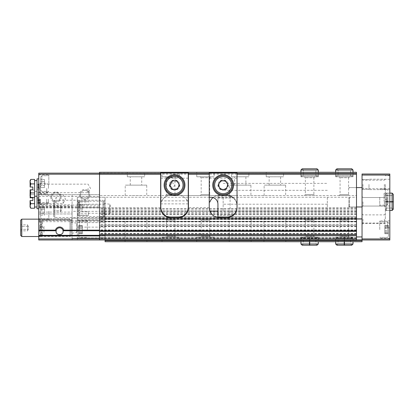 <?xml version="1.0" encoding="UTF-8"?>
<svg xmlns="http://www.w3.org/2000/svg" width="414" height="414" viewBox="0 0 414 414"><rect width="100%" height="100%" fill="white"/><g stroke="black" fill="none" stroke-linecap="round" stroke-linejoin="round"><path stroke-width="0.31" stroke-dasharray="2.07 1.55" d="M40.665 211.166L40.665 217.816L40.665 211.166M40.665 213.174L40.665 209.163L40.665 215.176L40.665 213.174L44.484 213.174L44.484 207.155L44.484 215.176L44.484 213.174L40.665 213.174M40.665 207.155L40.665 209.163L40.665 207.155L44.484 207.155M175.919 195.543L165.502 195.543L175.919 195.543L174.982 194.601L166.444 194.601L174.982 194.601L174.982 177.73L166.444 177.73L174.982 177.73L175.919 176.788L165.502 176.788L175.919 176.788M171.67 182.848L170.687 185.125C170.506 188.598 174.429 187.609 174.413 185.125C174.113 183.49 173.202 182.734 171.67 182.848M40.665 183.562L40.665 176.913L40.665 183.562M40.665 185.565L40.665 179.552L40.665 187.568L40.665 185.565L44.484 185.565L44.484 179.552L44.484 187.568L44.484 179.552L44.484 187.568L44.484 185.565L40.665 185.565M40.665 179.552L40.665 181.555L40.665 179.552L44.484 179.552L40.665 179.552M99.526 230.748L99.526 173.145L99.526 230.748M236.358 195.543L99.526 195.543L99.526 236.932L99.526 194.673L99.526 236.932L99.526 218.877L356.49 218.877L99.526 218.877L99.526 195.543L180.67 195.543C181.849 195.708 186.507 197.799 187.796 202.053L188.251 202.053M271.082 195.543L243.965 195.543M77.304 227.141L105.084 227.141L105.084 220.196L77.304 220.196L77.304 239.991L77.304 197.276L77.304 220.196L105.084 220.196L105.084 218.877L356.49 218.877L356.49 239.991L72.093 239.991L72.093 238.252L72.093 239.991L99.526 239.991L38.756 239.991L38.756 173.145L99.526 173.145L99.526 172.276L356.49 172.276L356.49 239.991L356.49 195.543L278.689 195.543M209.882 202.053C211.171 197.799 215.829 195.708 217.008 195.543L356.49 195.543L356.49 206.964L356.49 187.589L356.49 197.276L99.526 197.276M132.185 195.543L139.792 195.543M63.063 199.186L63.063 203.455L63.063 199.186M39.697 199.186L39.697 203.455L39.697 199.186M56.718 197.783C55.569 199.952 54.363 196.013 56.449 197.105L56.718 197.783M188.422 172.276L188.417 207.693A10.417 10.417 0 0 1 178.004 217.764L171.06 217.764A10.417 10.417 0 0 1 160.648 207.693L160.642 172.276M161.269 202.053A10.417 10.417 0 0 1 171.06 195.196A10.417 10.417 0 0 0 168.394 195.543C167.215 195.708 162.552 197.799 161.269 202.053L160.813 202.053M237.036 172.276L237.031 207.693A10.417 10.417 0 0 1 226.618 217.764L219.674 217.764A10.417 10.417 0 0 1 209.261 207.693L209.256 172.276M213.034 197.581A10.417 10.417 0 0 1 219.674 195.196A10.417 10.417 0 0 0 217.008 195.543L180.67 195.543A10.417 10.417 0 0 0 178.004 195.196L171.06 195.196L178.004 195.196A10.417 10.417 0 0 1 187.796 202.053M210.648 195.543L200.231 195.543L210.648 195.543L209.707 194.601L201.168 194.601L209.707 194.601L209.707 177.73L201.168 177.73L209.707 177.73L210.648 176.788L200.231 176.788L210.648 176.788M314.821 195.543L304.404 195.543L314.821 195.543L313.884 194.601L305.346 194.601L313.884 194.601L313.884 177.73L305.346 177.73L313.884 177.73L314.821 176.788L304.404 176.788L314.821 176.788M349.545 195.543L339.128 195.543L349.545 195.543L348.609 194.601L340.07 194.601L348.609 194.601L348.609 177.73L340.07 177.73L348.609 177.73L349.545 176.788L339.128 176.788L349.545 176.788M160.642 173.388L99.526 173.388L99.526 239.991L99.526 236.932L99.526 239.991L99.526 238.252L99.526 239.991L356.49 239.991L99.526 239.991M99.526 173.145L356.49 173.388L237.036 173.388L237.036 172.969L188.422 173.388M144.667 172.276L127.305 172.276L144.667 172.276L144.667 176.788L127.305 176.788L144.667 176.788M179.391 172.276L162.029 172.276L179.391 172.276L179.391 176.788L162.029 176.788L179.391 176.788M214.121 172.276L196.759 172.276L214.121 172.276L214.121 176.788L196.759 176.788L214.121 176.788M248.845 172.276L231.483 172.276L248.845 172.276L248.845 176.788L231.483 176.788L248.845 176.788M283.569 172.276L266.207 172.276L283.569 172.276L283.569 176.788L266.207 176.788L283.569 176.788M318.294 170.019L300.931 170.019L302.148 168.803L317.077 168.803L315.861 170.019L303.364 170.019L302.148 168.803L303.364 170.019L303.364 175.572L303.364 170.019L315.861 170.019L315.861 175.572L303.364 175.572L315.861 175.572L317.077 176.788L302.148 176.788L303.364 175.572L302.148 176.788L317.077 176.788L318.294 175.572L300.931 175.572L302.148 176.788L300.931 175.572L318.294 175.572L318.294 172.276L300.931 172.276L318.294 172.276L318.294 176.788L300.931 176.788L318.294 176.788M353.018 170.019L335.656 170.019L336.872 168.803L351.802 168.803L350.591 170.019L338.088 170.019L336.872 168.803L338.088 170.019L338.088 175.572L338.088 170.019L350.591 170.019L350.591 175.572L338.088 175.572L350.591 175.572L351.802 176.788L336.872 176.788L338.088 175.572L336.872 176.788L351.802 176.788L353.018 175.572L335.656 175.572L336.872 176.788L335.656 175.572L353.018 175.572L353.018 172.276L335.656 172.276L353.018 172.276L353.018 176.788L335.656 176.788L353.018 176.788M237.036 202.053L236.41 202.053C235.121 197.799 230.463 195.708 229.289 195.543A10.417 10.417 0 0 0 226.618 195.196L219.674 195.196L226.618 195.196A10.417 10.417 0 0 1 236.41 202.053M42.476 234.997L42.476 221.293L41.535 221.19L41.535 235.349L42.476 234.997L38.756 235.473L38.756 237.315L38.756 218.359L38.756 221.288L39.697 221.185M39.708 221.185L41.679 221.185L41.535 235.349M41.535 221.211L42.476 221.293M38.756 221.288L38.756 235.473M61.153 197.105A5.211 5.211 0 0 1 53.344 201.613A5.211 5.211 0 0 1 53.344 192.593A5.211 5.211 0 0 1 61.153 197.105M89.978 194.673A5.211 5.211 0 0 1 82.163 199.186A5.211 5.211 0 0 1 82.163 190.161A5.211 5.211 0 0 1 89.978 194.673M38.756 207.523L99.526 207.523L38.756 207.523M38.756 205.66L38.756 220.367L38.756 194.673L38.756 205.66L72.093 205.66L72.093 220.367L72.093 205.66M38.756 220.367L72.093 220.367L38.756 220.367M38.756 213.945L72.093 213.945L38.756 213.945M72.093 211.342L72.093 238.252L72.093 194.673L38.756 194.673L99.526 194.673L72.093 194.673L72.093 211.342L99.526 211.342M38.756 211.166L38.756 219.85L38.756 211.166M38.756 183.562L38.756 174.879L38.756 183.562M38.756 199.186L38.756 208.739L38.756 199.186M38.756 188.422L38.756 178.874L38.756 188.422M356.49 173.388L99.526 173.388M356.49 174.253L99.526 174.253M356.49 225.309L356.49 233.817L356.49 225.309L99.526 225.309M356.49 238.252L99.526 238.252L99.526 236.932L99.526 238.252L356.49 238.252M356.49 236.932L99.526 236.932L356.49 236.932L99.526 236.932L356.49 236.932L105.084 236.932L105.084 241.724L362.048 241.724L362.048 218.877L362.048 239.991L389.828 239.991L389.828 174.009L362.048 174.009L362.048 239.991M356.49 218.877L99.526 218.877L356.49 218.877L356.49 217.94L99.526 217.94M356.49 197.276L356.49 218.111L99.526 218.111L356.49 218.111L356.49 216.377L99.526 216.377L356.49 216.377L356.49 217.94M72.093 238.252L99.526 238.252L72.093 238.252M72.093 218.287L99.526 218.287L72.093 218.287M72.093 230.784L99.526 230.784M72.093 227.835L72.093 235.576L72.093 227.835M41.535 229.351L41.535 224.14L41.535 229.351M40.494 234.997L40.494 221.293M39.697 188.422L39.697 192.691L39.697 188.422M88.068 188.422L88.068 192.691L88.068 188.422M228.357 185.125A5.211 5.211 0 0 1 220.543 189.633A5.211 5.211 0 0 1 220.543 180.613A5.211 5.211 0 0 1 228.357 185.125M179.743 185.125A5.211 5.211 0 0 1 171.929 189.633A5.211 5.211 0 0 1 171.929 180.613A5.211 5.211 0 0 1 179.743 185.125M89.036 194.673A4.269 4.269 0 0 1 82.634 198.368A4.269 4.269 0 0 1 82.634 190.973A4.269 4.269 0 0 1 89.036 194.673A4.269 4.269 0 0 1 82.634 198.368A4.269 4.269 0 0 1 82.634 190.973A4.269 4.269 0 0 1 89.036 194.673M60.216 197.105A4.269 4.269 0 0 1 53.81 200.8A4.269 4.269 0 0 1 53.81 193.405A4.269 4.269 0 0 1 60.216 197.105A4.269 4.269 0 0 1 53.81 200.8A4.269 4.269 0 0 1 53.81 193.405A4.269 4.269 0 0 1 60.216 197.105M188.422 197.276L188.422 211.166L188.422 197.276M327.324 197.276L327.324 211.166L327.324 197.276M348.852 197.276L348.852 206.964L348.852 197.276M285.655 185.125L264.122 185.125L285.655 185.125L285.655 195.543M280.62 185.125L269.157 185.125L280.62 185.125L280.62 176.788L269.157 176.788L280.62 176.788M250.925 185.125L229.397 185.125L250.925 185.125L250.925 195.543M245.89 185.125L234.433 185.125L245.89 185.125L245.89 176.788L234.433 176.788L245.89 176.788M146.753 185.125L125.225 185.125L146.753 185.125L146.753 195.543M141.717 185.125L130.26 185.125L141.717 185.125L141.717 176.788L130.26 176.788L141.717 176.788M48.826 183.562L48.826 174.879L48.826 183.562M48.826 211.166L48.826 219.85L48.826 211.166M41.835 183.562L41.835 175.748L41.835 183.562M40.841 229.351L40.841 224.14L40.841 229.351M39.801 229.351L39.801 225.18L39.801 229.351M39.801 226.339L39.801 227.845L39.801 226.339L43.967 226.339L43.967 227.845L39.801 227.845L39.801 230.852L39.801 227.845L43.967 227.845L43.967 226.339M39.801 232.357L39.801 230.852L39.801 232.357L43.967 232.357L43.967 227.845L43.967 230.852L39.801 230.852L43.967 230.852L43.967 232.357M56.232 232.27A3.493 3.493 0 0 1 59.59 227.814A3.493 3.493 0 0 1 62.969 232.197M62.933 232.332A3.493 3.493 0 0 1 62.203 233.631M61.029 234.495A3.493 3.493 0 0 1 59.942 234.785M59.595 234.8A3.493 3.493 0 0 1 57.593 234.174M56.982 233.631A3.493 3.493 0 0 1 56.252 232.337M41.835 211.166L41.835 203.352L41.835 211.166M40.665 181.555L44.484 181.555L40.665 181.555M40.665 187.568L44.484 187.568L40.665 187.568M227.415 185.125A4.269 4.269 0 0 1 221.014 188.82A4.269 4.269 0 0 1 221.014 181.425A4.269 4.269 0 0 1 227.415 185.125A4.269 4.269 0 0 1 223.146 189.395A4.269 4.269 0 0 1 218.877 185.125A4.269 4.269 0 0 1 223.146 180.856A4.269 4.269 0 0 1 227.415 185.125M178.801 185.125A4.269 4.269 0 0 1 172.395 188.82A4.269 4.269 0 0 1 172.395 181.425A4.269 4.269 0 0 1 178.801 185.125A4.269 4.269 0 0 1 174.532 189.395A4.269 4.269 0 0 1 170.263 185.125A4.269 4.269 0 0 1 174.532 180.856A4.269 4.269 0 0 1 178.801 185.125M40.665 209.163L44.484 209.163L40.665 209.163M40.665 215.176L44.484 215.176M27.645 226.334L27.645 227.835L27.645 225.578L27.645 227.835L27.645 226.334L20.7 226.334L20.7 224.828L20.7 229.34L20.7 226.334L27.645 226.334M27.645 229.34L27.645 227.835L27.645 230.091L27.645 227.835L27.645 230.091L27.645 229.34L20.7 229.34L20.7 230.841L20.7 229.34L27.645 229.34M27.645 230.841L27.645 230.091L27.645 230.841L20.7 230.841M71.053 220.217L71.053 235.452L71.053 220.217L69.987 219.156L69.987 236.518L69.987 219.156L38.756 219.156M71.053 222.365L71.053 233.31L71.053 222.365L76.704 223.156L76.704 232.513L76.704 223.156L77.304 223.845L77.304 231.824L77.304 223.845M21.766 219.156L21.766 236.518M20.7 220.217L20.7 235.452M27.645 224.828L27.645 225.578L27.645 224.828L20.7 224.828M27.645 225.578L27.645 225.232L27.645 225.578M27.645 230.438L29.151 227.835L27.645 225.232M30.077 181.658L30.776 183.909L30.077 187.035L30.077 180.607M38.367 188.422L38.367 184.256L38.367 188.422M37.964 188.422L37.964 184.08L37.964 188.422M39.33 188.422L39.33 184.256L39.33 188.422M40.494 188.422L40.494 193.633L40.494 188.422M46.746 188.422L46.746 193.633L46.746 188.422M48.479 188.422L48.479 184.949L48.479 188.422M37.022 188.422L37.022 180.607L37.022 188.422M37.022 208.739L37.022 178.874M30.077 196.236L30.144 189.809L30.776 192.934L30.077 195.191L30.776 197.442M30.776 183.909L34.59 183.909L34.59 179.402M30.144 187.035L32.856 187.035L32.856 189.809L30.144 189.809M30.776 192.934L34.59 192.934L34.59 183.909M30.31 196.64L30.776 194.678L34.59 194.678L34.59 197.442L34.59 192.934M34.59 188.422L34.59 195.191L34.59 188.422M34.59 181.658L34.59 180.607L34.59 181.658M34.59 195.191L34.59 196.236L34.59 195.191M30.077 197.799L30.077 192.422L30.077 197.799L30.776 194.678L30.077 191.371L30.077 192.422L30.776 190.166L30.077 192.422L30.776 194.678L34.59 194.678L34.59 192.422L34.59 205.955L34.59 190.166L34.59 208.211M38.367 199.186L38.367 203.352L38.367 199.186M37.964 199.186L37.964 203.528L37.964 199.186M39.33 199.186L39.33 203.352L39.33 199.186M40.494 199.186L40.494 204.397L40.494 199.186M46.746 199.186L46.746 204.397L46.746 199.186M48.479 199.186L48.479 202.658L48.479 199.186M37.022 199.186L37.022 207L37.022 199.186M30.077 207L30.144 200.578L30.776 203.698L30.077 205.955L30.776 208.211M30.077 191.371L30.776 190.166L34.59 190.166M30.144 197.799L32.856 197.799L32.856 200.578L30.144 200.578M30.776 203.698L34.59 203.698M34.59 192.422L34.59 191.371L34.59 192.422M237.036 174.263L237.036 207C236.787 211.73 234.469 215.006 230.091 216.822A10.417 10.417 0 0 1 226.618 217.417C229.817 217.034 231.897 216.336 232.87 215.332C231.907 216.336 229.827 217.029 226.618 217.417C229.817 217.034 231.897 216.336 232.87 215.332C231.907 216.336 229.827 217.029 226.618 217.417L219.674 217.417A10.417 10.417 0 0 1 217.94 217.272L217.94 195.543L226.618 195.543A10.417 10.417 0 0 1 230.091 196.138C234.469 197.954 236.787 201.225 237.036 205.96A10.417 10.417 0 0 0 230.36 196.236L233.02 197.737C231.131 196.298 228.999 195.563 226.618 195.543L217.94 195.543L217.94 204.221A6.945 6.945 0 0 0 210.995 197.276L209.256 197.276L209.256 174.263M217.94 197.97L233.299 197.97L217.94 197.737M237.036 207L237.036 178.18L209.256 178.18L209.256 172.969M237.036 172.969L237.036 178.18M230.091 196.138L230.091 216.822M217.94 217.272L217.94 215.332L217.94 217.272L226.618 217.417M209.256 197.276L209.256 178.18M217.94 185.125A5.211 5.211 0 0 0 225.749 189.633A5.211 5.211 0 0 0 225.749 180.613A5.211 5.211 0 0 0 217.94 185.125A5.211 5.211 0 0 0 225.749 189.633A5.211 5.211 0 0 0 225.749 180.613A5.211 5.211 0 0 0 217.94 185.125M213.598 185.125A9.548 9.548 0 0 0 227.923 193.395A9.548 9.548 0 0 0 227.923 176.856A9.548 9.548 0 0 0 213.598 185.125M212.729 185.125A10.417 10.417 0 0 0 228.357 194.145A10.417 10.417 0 0 0 228.357 176.1A10.417 10.417 0 0 0 212.729 185.125M225.651 180.783L220.641 180.783L218.137 185.125L220.641 189.462L225.651 189.462L228.161 185.125L225.651 180.783M219.001 185.125A4.145 4.145 0 0 0 225.221 188.712A4.145 4.145 0 0 0 225.221 181.534A4.145 4.145 0 0 0 219.001 185.125M160.813 200.868L160.813 172.969L188.251 172.969L188.251 200.868L160.813 200.868L160.813 207A10.417 10.417 0 0 0 171.236 217.417L177.829 217.417A10.417 10.417 0 0 0 188.251 207L188.251 203.874L160.813 203.874M188.251 200.868L188.251 203.874M169.321 185.125A5.211 5.211 0 0 0 177.135 189.633A5.211 5.211 0 0 0 177.135 180.613A5.211 5.211 0 0 0 169.321 185.125A5.211 5.211 0 0 0 177.135 189.633A5.211 5.211 0 0 0 177.135 180.613A5.211 5.211 0 0 0 169.321 185.125M188.251 178.18L160.813 178.18M164.984 185.125A9.548 9.548 0 0 0 179.309 193.395A9.548 9.548 0 0 0 179.309 176.856A9.548 9.548 0 0 0 164.984 185.125M164.115 185.125A10.417 10.417 0 0 0 179.743 194.145A10.417 10.417 0 0 0 179.743 176.1A10.417 10.417 0 0 0 164.115 185.125M177.037 180.783L172.027 180.783L169.517 185.125L172.027 189.462L177.037 189.462L179.547 185.125L177.037 180.783M170.387 185.125A4.145 4.145 0 0 0 176.602 188.712A4.145 4.145 0 0 0 176.602 181.534A4.145 4.145 0 0 0 170.387 185.125M77.998 204.392L77.998 205.893L77.998 204.392L82.163 204.392L82.163 205.893L82.163 204.392M77.998 208.899L77.998 205.893L77.998 210.405L77.998 208.899L82.163 208.899L82.163 205.893L82.163 210.405L82.163 208.899L77.998 208.899M77.998 207.398L77.998 203.227L77.998 207.398M77.304 201.214L78.106 202.032L88.415 202.032L88.415 201.214L77.304 201.214L77.304 200.278L77.304 215.425L78.106 215.068L88.415 215.068L88.415 215.425L77.304 215.425M88.415 215.425L79.731 215.394L79.731 211.714L88.415 211.714L88.415 215.068M88.415 202.032L88.415 201.214M88.415 215.394L88.415 211.714M88.415 204.899L79.731 204.899L79.731 200.278L79.731 214.488L77.304 214.488M78.691 229.573L78.691 236.518L78.691 229.573M78.691 228.512L78.691 232.073L78.691 225.402L78.691 232.073L78.691 228.512L82.303 228.512L82.303 232.073L82.303 227.069L82.303 232.073L82.303 227.069L82.303 228.512L78.691 228.512M78.691 232.037L78.691 233.739L78.691 231.975L78.691 233.739L78.691 231.975L82.303 231.975L82.303 233.739L82.303 231.975L82.303 233.739L82.303 231.975L78.691 232.037M78.691 227.105L78.691 225.402L78.691 227.167L82.303 227.167L82.303 225.402L82.303 227.167L82.303 225.402L82.303 227.167L78.691 227.105M105.084 227.141L105.084 239.991L105.084 218.877L105.084 236.932L105.084 218.877L362.048 218.877L105.084 218.877L105.084 219.156L362.048 219.156L362.048 213.945L362.048 224.362L362.048 219.156L105.084 219.156L105.084 197.276L105.084 218.877L362.048 218.877M105.084 239.991L77.304 239.991L105.084 239.991L105.084 236.932L362.048 236.932M362.048 197.276L362.048 206.964L362.048 197.276M362.048 184.427L362.048 189.638L362.048 184.427M362.048 201.789L362.048 207L362.048 201.789M384.099 193.266L384.099 199.284L384.099 195.273L387.918 195.273L387.918 193.266L387.918 201.287L387.918 193.266L387.918 195.273L384.099 195.273L384.099 193.266L387.918 193.266M387.918 201.287L387.918 199.284L387.918 201.287L384.099 201.287L384.099 199.284L387.918 199.284L384.099 199.284L384.099 201.287M362.048 223.089L389.828 223.089M389.828 197.276L389.828 205.96L389.828 197.276M389.828 184.427L389.828 193.11L389.828 184.427M389.828 201.789L389.828 210.472L389.828 201.789M389.828 219.156L389.828 210.472L389.828 219.156M389.828 229.573L389.828 220.89L389.828 229.573M379.757 229.573L379.757 220.89L379.757 229.573M388.441 229.573L388.441 236.518L388.441 229.573M388.441 228.512L388.441 232.073L388.441 227.069L388.441 232.073L388.441 227.069L388.441 228.512L384.829 228.512L384.829 232.073L384.829 227.069L384.829 232.073L384.829 227.069L384.829 228.512L388.441 228.512M388.441 232.037L388.441 233.739L388.441 231.975L388.441 233.739L388.441 231.975L384.829 231.975L384.829 233.739L384.829 231.975L384.829 233.739L384.829 231.975L388.441 232.037M388.441 227.105L388.441 225.402L388.441 227.167L388.441 225.402L388.441 227.167L384.829 227.167L384.829 225.402L384.829 227.167L384.829 225.402L384.829 227.167L388.441 227.105M385.315 219.156L385.315 210.472L385.315 219.156M384.373 219.156L384.373 223.425L384.373 219.156M362.985 219.156L362.985 223.425L362.985 219.156M385.315 201.789L385.315 210.472L385.315 201.789M384.373 201.789L384.373 206.058L384.373 201.789M362.985 201.789L362.985 206.058L362.985 201.789M368.993 184.427L368.993 189.638L368.993 184.427M385.315 184.427L385.315 193.11L385.315 184.427M384.373 184.427L384.373 188.696L384.373 184.427M362.985 184.427L362.985 188.696L362.985 184.427M349.545 197.276L349.545 206.964L349.545 197.276M223.146 197.276L223.146 211.166L223.146 197.276M379.757 197.276L379.757 205.96L379.757 197.276M387.918 197.276L387.918 204.221L387.918 197.276M146.923 219.156L125.049 219.156L146.923 219.156L146.923 241.724L125.049 241.724L146.923 241.724M175.919 219.156L165.502 219.156L175.919 219.156L174.982 220.093L166.444 220.093L174.982 220.093L174.982 236.27L166.444 236.27L174.982 236.27L175.919 237.212L165.502 237.212L175.919 237.212M210.648 219.156L200.231 219.156L210.648 219.156L209.707 220.093L201.168 220.093L209.707 220.093L209.707 236.27L201.168 236.27L209.707 236.27L210.648 237.212L200.231 237.212L210.648 237.212M251.101 219.156L229.227 219.156L251.101 219.156L251.101 241.724L229.227 241.724L251.101 241.724M285.826 219.156L263.951 219.156L285.826 219.156L285.826 241.724L263.951 241.724L285.826 241.724M314.821 219.156L304.404 219.156L314.821 219.156L313.884 220.093L305.346 220.093L313.884 220.093L313.884 236.27L305.346 236.27L313.884 236.27L314.821 237.212L304.404 237.212L314.821 237.212M349.545 219.156L339.128 219.156L349.545 219.156L348.609 220.093L340.07 220.093L348.609 220.093L348.609 236.27L340.07 236.27L348.609 236.27L349.545 237.212L339.128 237.212L349.545 237.212M356.49 239.872L362.048 239.872M105.084 240.684L362.048 240.684M179.391 241.724L162.029 241.724L179.391 241.724L179.391 237.212L162.029 237.212L179.391 237.212M214.121 241.724L196.759 241.724L214.121 241.724L214.121 237.212L196.759 237.212L214.121 237.212M309.491 241.724L309.491 238.428L300.931 238.428L318.294 238.428L318.294 241.724L300.931 241.724L318.294 241.724L318.294 237.212L300.931 237.212L318.294 237.212M344.22 241.724L344.22 238.428L335.656 238.428L353.018 238.428L353.018 241.724L335.656 241.724L353.018 241.724L353.018 237.212L335.656 237.212L353.018 237.212M105.084 208.91L105.084 218.038L105.084 208.91M77.304 237.905L105.084 237.905L77.304 237.905M77.304 235.701L105.084 235.701L77.304 235.701M77.304 222.628L105.084 222.628M77.304 219.85L105.084 219.85M77.304 197.276L105.084 197.276L77.304 197.276M77.304 204.221L105.084 204.221M77.304 201.401L77.304 215.404M77.304 229.573L77.304 220.89L77.304 229.573M87.375 229.573L87.375 220.89L87.375 229.573M77.304 215.394L79.731 215.394L79.731 214.488M79.731 207.398L79.731 202.187L79.731 207.398M79.731 204.899L79.731 211.714M78.106 202.032L78.106 215.068M104.281 208.91L104.281 216.651L104.281 208.91M79.038 207.398L79.038 202.187L79.038 207.398M77.998 205.893L82.163 205.893L77.998 205.893M77.998 210.405L82.163 210.405M60.635 207.409L60.635 208.91L60.635 206.653L60.635 208.91L60.635 207.409L53.691 207.409L53.691 205.903L53.691 210.416L53.691 207.409L60.635 207.409M60.635 210.416L60.635 208.91L60.635 211.166L60.635 208.91L60.635 211.166L60.635 210.416L53.691 210.416L53.691 211.916L53.691 210.416L60.635 210.416M60.635 211.916L60.635 211.166L60.635 211.916L53.691 211.916M104.038 201.292L104.038 216.527L104.038 201.292L102.977 200.231L102.977 217.593L102.977 200.231L54.751 200.231L54.751 217.593L54.751 200.231L53.691 201.292L53.691 216.527L53.691 201.292M104.038 203.44L104.038 214.385L104.038 203.44L109.694 204.231L109.694 213.588L109.694 204.231L110.29 204.92L110.29 212.899L110.29 204.92M60.635 205.903L60.635 206.653L60.635 205.903L53.691 205.903M60.635 206.653L60.635 206.307L60.635 206.653M60.635 211.513L62.136 208.91L60.635 206.307M344.303 241.724L344.303 238.428C344.272 236.87 344.246 236.87 344.22 238.428C344.246 236.87 344.272 236.87 344.303 238.428L344.37 238.428C344.401 236.87 344.427 236.87 344.458 238.428L344.458 241.724M344.37 241.724L344.37 238.428C344.401 236.87 344.427 236.87 344.458 238.428L353.018 238.428L351.802 237.212L336.872 237.212L335.656 238.428L335.656 241.724L335.656 237.212M309.579 241.724L309.579 238.428C309.548 236.87 309.522 236.87 309.491 238.428C309.522 236.87 309.548 236.87 309.579 238.428L309.646 238.428C309.677 236.87 309.703 236.87 309.734 238.428L309.734 241.724M309.646 241.724L309.646 238.428C309.677 236.87 309.703 236.87 309.734 238.428L318.294 238.428L317.077 237.212L302.148 237.212L300.931 238.428L300.931 241.724L300.931 237.212M389.828 201.825L386.531 201.825C384.973 201.856 384.973 201.882 386.531 201.913C384.973 201.882 384.973 201.856 386.531 201.825L392.084 201.825C393.642 201.856 393.642 201.882 392.084 201.913L386.531 201.913C384.973 201.882 384.973 201.856 386.531 201.825C384.973 201.856 384.973 201.882 386.531 201.913L389.828 201.913M389.828 201.758L386.531 201.758C384.973 201.727 384.973 201.701 386.531 201.67C384.973 201.701 384.973 201.727 386.531 201.758L386.531 208.04L386.531 201.758C384.973 201.727 384.973 201.701 386.531 201.67L389.828 201.67M386.531 201.67L392.084 201.67C393.642 201.701 393.642 201.727 392.084 201.758L392.084 195.543L392.084 201.758L386.531 201.758C384.973 201.727 384.973 201.701 386.531 201.67L386.531 193.11L386.531 201.67M392.084 201.67C393.642 201.701 393.642 201.727 392.084 201.758L392.084 195.543L393.3 194.326L393.3 201.716L393.3 194.326L392.084 193.11L392.084 201.67M385.315 210.472L389.828 210.472L385.315 210.472L389.828 210.472L386.531 210.472L386.531 193.11L386.531 210.472L386.531 201.913L386.531 210.472L385.315 209.256L386.531 208.04L392.084 208.04L392.084 201.825C393.642 201.856 393.642 201.882 392.084 201.913L392.084 193.11L392.084 210.472L393.3 209.256L392.084 208.04L392.084 195.543L393.3 194.326L393.3 201.716M335.656 175.572L335.656 172.276L335.656 175.572M300.931 175.572L300.931 172.276L300.931 175.572M160.648 207.693L99.526 207.693M209.261 207.693L188.417 207.693M356.49 207.693L237.031 207.693M41.535 235.395L39.309 235.395M41.535 236.441L38.756 236.441M41.535 222.256L38.756 222.256M38.756 174.185L99.526 174.185M38.756 206.477L99.526 206.477M38.756 207.937L99.526 207.937M38.756 220.346L99.526 220.346M38.756 221.666L99.526 221.666M38.756 238.945L99.526 238.945M38.756 218.633L72.093 218.633M38.756 219.653L72.093 219.653M38.756 212.092L72.093 212.092M38.756 204.795L72.093 204.795M38.756 196.407L99.526 196.407M38.756 206.824L72.093 206.824M356.49 213.815L99.526 213.815M356.49 214.39L99.526 214.39M356.49 212.765L99.526 212.765M356.49 211.802L99.526 211.802M356.49 210.798L99.526 210.798M356.49 209.215L99.526 209.215M356.49 219.513L99.526 219.513M356.49 221.728L99.526 221.728M356.49 221.588L99.526 221.588M356.49 221.402L99.526 221.402L356.49 221.402M356.49 225.252L99.526 225.252M356.49 226.292L99.526 226.292M356.49 233.703L99.526 233.703M356.49 233.413L99.526 233.413M356.49 226.23L99.526 226.23M356.49 224.321L99.526 224.321M356.49 226.649L99.526 226.649M356.49 229.889L99.526 229.889M356.49 230.298L99.526 230.298M356.49 230.634L99.526 230.634M356.49 237.817L99.526 237.817M356.49 238.774L99.526 238.774M356.49 217.459L99.526 217.459M356.49 211.166L236.311 211.166M236.166 211.166L217.94 211.166M209.981 211.166L187.697 211.166M187.376 211.166L161.688 211.166M161.367 211.166L99.526 211.166M72.093 205.09L99.526 205.09M40.355 188.422L40.355 183.454L40.355 188.422M40.355 199.186L40.355 204.154L40.355 199.186M230.36 196.236L217.94 196.236M387.571 229.573L387.571 221.759L387.571 229.573M387.049 197.276L387.049 205.09L387.049 197.276M384.829 230.634L388.441 230.634L384.829 230.634M384.829 233.098L388.441 233.098L384.829 233.098M384.829 226.044L388.441 226.044L384.829 226.044M77.304 207.693L105.084 207.693M77.304 213.251L105.084 213.251M79.56 229.573L79.56 221.759L79.56 229.573M82.303 230.634L78.691 230.634L82.303 230.634M82.303 233.098L78.691 233.098L82.303 233.098M82.303 226.044L78.691 226.044L82.303 226.044M79.731 200.304L77.304 200.304M335.656 243.981L353.018 243.981M344.303 243.981L338.088 243.981L344.303 243.981M344.37 243.981L350.591 243.981L344.37 243.981M300.931 243.981L318.294 243.981M309.579 243.981L303.364 243.981L309.579 243.981M309.646 243.981L315.861 243.981L309.646 243.981M165.502 195.543L166.444 194.601L166.444 177.73L165.502 176.788M38.756 204.397L39.697 203.455L63.063 203.455L65.531 199.186L63.063 194.916L39.697 194.916L38.756 193.98M356.49 214.509L99.526 214.509M356.49 208.501L99.526 208.501M356.49 221.894L99.526 221.894M356.49 221.283L99.526 221.283M356.49 233.817L99.526 233.817M356.49 218.406L99.526 218.406M356.49 230.365L99.526 230.365M356.49 230.236L99.526 230.236M41.535 236.466L38.756 236.466M72.093 220.093L40.494 220.093L38.756 218.359M72.093 235.576L40.494 235.576L38.756 237.315M38.756 193.633L39.697 192.691L88.068 192.691L90.531 188.422L88.068 184.152L39.697 184.152L38.756 183.216M223.146 211.166L327.324 211.166M223.146 183.386L327.324 183.386M327.324 204.221L223.146 204.221M327.324 190.331L223.146 190.331M348.852 206.964L356.49 206.964L349.545 206.964L348.852 206.27M348.852 187.589L356.49 187.589L349.545 187.589L348.852 188.282M339.128 176.788L340.07 177.73L340.07 194.601L339.128 195.543M335.656 176.788L335.656 172.276M304.404 176.788L305.346 177.73L305.346 194.601L304.404 195.543M300.931 176.788L300.931 172.276M264.122 195.543L264.122 185.125M269.157 185.125L269.157 176.788M266.207 176.788L266.207 172.276M229.397 195.543L229.397 185.125M234.433 185.125L234.433 176.788M231.483 176.788L231.483 172.276M200.231 176.788L201.168 177.73L201.168 194.601L200.231 195.543M196.759 176.788L196.759 172.276M162.029 176.788L162.029 172.276M125.225 195.543L125.225 185.125M130.26 185.125L130.26 176.788M127.305 176.788L127.305 172.276M38.756 192.241L48.826 192.241L38.756 192.241M38.756 174.879L48.826 174.879L38.756 174.879M38.756 219.85L48.826 219.85M38.756 202.487L48.826 202.487M40.665 190.207L41.835 191.371L48.826 191.371L41.835 191.371L40.665 190.207M40.665 176.913L41.835 175.748L48.826 175.748L41.835 175.748L40.665 176.913M41.535 224.14L40.841 224.14L39.801 225.18M41.535 234.557L40.841 234.557L39.801 233.517M40.665 217.816L41.835 218.98L48.826 218.98M40.665 204.521L41.835 203.352L48.826 203.352M71.053 235.452L69.987 236.518L38.756 236.518M77.304 231.824L76.704 232.513L71.053 233.31M48.479 191.894L46.746 193.633L40.494 193.633L39.33 192.588L38.367 192.588L37.964 192.764L38.756 192.764M48.479 184.949L46.746 183.216L40.494 183.216L39.33 184.256L38.367 184.256L37.964 184.08L38.756 184.08M48.479 202.658L46.746 204.397L40.494 204.397L39.33 203.352L38.367 203.352L37.964 203.528L38.756 203.528M48.479 195.713L46.746 193.98L40.494 193.98L39.33 195.02L38.367 195.02L37.964 194.844L38.756 194.844M37.022 189.638L38.756 189.638M34.59 191.371L37.022 191.371M232.87 215.332L217.94 215.332M389.828 220.89L379.757 220.89L389.828 220.89M389.828 238.252L379.757 238.252L389.828 238.252M387.571 221.759L379.757 221.759L387.571 221.759L388.441 222.628L387.571 221.759M387.571 237.382L379.757 237.382L387.571 237.382L388.441 236.518L387.571 237.382M389.828 227.835L385.315 227.835M362.048 224.362L362.985 223.425L384.373 223.425L385.315 224.362M362.048 213.945L362.985 214.887L384.373 214.887L385.315 213.945M392.084 193.11L386.531 193.11L385.315 194.326L385.315 201.716L385.315 194.326L386.531 195.543L392.084 195.543L386.531 195.543L385.315 194.326L386.531 193.11L389.828 193.11L385.315 193.11M384.373 206.058L385.315 207L384.373 206.058L362.985 206.058L362.048 207L362.985 206.058L384.373 206.058M384.373 197.519L385.315 196.583L384.373 197.519L362.985 197.519L362.048 196.583L362.985 197.519L384.373 197.519M389.828 179.221L368.993 179.221L389.828 179.221M389.828 189.638L368.993 189.638L389.828 189.638M368.993 179.567L362.048 179.567L368.993 179.567M368.993 189.291L362.048 189.291L368.993 189.291M389.828 175.748L385.315 175.748M362.048 189.638L362.985 188.696L384.373 188.696L385.315 189.638M362.048 179.221L362.985 180.157L384.373 180.157L385.315 179.221M389.828 188.598L379.757 188.598M389.828 205.96L379.757 205.96M387.918 190.331L387.049 189.462L379.757 189.462M387.918 204.221L387.049 205.09L379.757 205.09M384.829 232.073L388.441 232.073L384.829 232.073M384.829 231.975L388.441 231.975L384.829 231.975M384.829 233.739L388.441 233.739L384.829 233.739M384.829 227.069L388.441 227.069L384.829 227.069M384.829 227.167L388.441 227.167L384.829 227.167M384.829 225.402L388.441 225.402L384.829 225.402M79.56 237.382L78.691 236.518L79.56 237.382L87.375 237.382L79.56 237.382M79.56 221.759L78.691 222.628L79.56 221.759L87.375 221.759L79.56 221.759M87.375 220.89L77.304 220.89L87.375 220.89M87.375 238.252L77.304 238.252L87.375 238.252M82.303 232.073L78.691 232.073L82.303 232.073M82.303 231.975L78.691 231.975L82.303 231.975M82.303 233.739L78.691 233.739L82.303 233.739M82.303 227.069L78.691 227.069L82.303 227.069M82.303 227.167L78.691 227.167L82.303 227.167M82.303 225.402L78.691 225.402L82.303 225.402M339.128 219.156L340.07 220.093L340.07 236.27L339.128 237.212M304.404 219.156L305.346 220.093L305.346 236.27L304.404 237.212M263.951 241.724L263.951 219.156M229.227 241.724L229.227 219.156M196.759 241.724L196.759 237.212M200.231 219.156L201.168 220.093L201.168 236.27L200.231 237.212M162.029 241.724L162.029 237.212M165.502 219.156L166.444 220.093L166.444 236.27L165.502 237.212M125.049 241.724L125.049 219.156M79.731 200.278L77.304 200.278M105.084 199.781L104.281 201.168L78.106 201.168L77.304 199.781M105.084 218.038L104.281 216.651L78.106 216.651L77.304 218.038M79.731 202.187L79.038 202.187L77.998 203.227M79.731 212.605L79.038 212.605L77.998 211.564M104.038 216.527L102.977 217.593L54.751 217.593L53.691 216.527M110.29 212.899L109.694 213.588L104.038 214.385M344.267 237.212L336.872 237.212L338.088 238.428L338.088 243.981L336.872 245.197M344.417 245.197L351.802 245.197L350.591 243.981L350.591 238.428L351.802 237.212L344.417 237.212M309.543 237.212L302.148 237.212L303.364 238.428L303.364 243.981L302.148 245.197M317.077 245.197L315.861 243.981L315.861 238.428L317.077 237.212L309.688 237.212M393.3 201.866L393.3 209.256L392.084 208.04L386.531 208.04L385.315 209.256L385.315 194.326L385.315 209.256L386.531 210.472L392.084 210.472"/><path stroke-width="0.62" d="M356.49 174.263L356.49 173.388L237.036 173.388L237.036 174.263L356.49 174.263L356.49 239.991L38.756 239.991L38.756 230.137L55.414 230.137A4.342 4.342 0 0 1 63.772 230.137L63.088 231.307M56.102 231.084A3.493 3.493 0 0 1 59.59 227.814A3.493 3.493 0 0 1 63.078 231.084C63.792 235.778 55.398 235.789 56.102 231.084L55.414 230.137M213.034 197.581A10.417 10.417 0 0 0 209.882 202.053L209.256 202.053M356.49 231.379L99.526 231.379L99.526 174.263L160.642 174.263L160.642 207.347A10.417 10.417 0 0 0 171.06 217.764L178.004 217.764A10.417 10.417 0 0 0 188.422 207.347L188.422 174.263L209.256 174.263L209.256 173.388L188.422 173.388L188.422 174.263M209.256 172.276L237.036 172.276L237.036 207.347A10.417 10.417 0 0 1 226.618 217.764L219.674 217.764A10.417 10.417 0 0 1 209.256 207.347L209.256 172.276L188.422 172.276L188.422 173.388M160.642 174.263L160.642 173.388L99.526 173.388L99.526 172.276L188.422 172.276M99.526 174.263L99.526 173.388M160.642 173.388L160.642 172.276M356.49 173.388L356.49 172.276L237.036 172.276M38.756 230.137L38.756 173.145L99.526 173.145M99.526 239.991L99.526 231.379M62.203 233.631A3.493 3.493 0 0 1 61.029 234.495M59.942 234.785A3.493 3.493 0 0 1 59.595 234.8M57.593 234.174A3.493 3.493 0 0 1 56.982 233.631M38.756 236.518L21.766 236.518L21.766 219.156L38.756 219.156M21.766 236.518L20.7 235.452L20.7 220.217L21.766 219.156M30.077 181.658L30.144 187.035L30.776 183.909L30.077 181.658L30.776 179.402L30.077 181.658L30.077 180.607L30.776 179.402L34.59 179.402L34.59 208.211L30.776 208.211L30.077 205.955L30.077 207L30.776 208.211M38.756 178.874L37.022 178.874L37.022 208.739L38.756 208.739M30.077 195.191L30.077 196.236L30.776 197.442L30.077 195.191L30.776 192.934L30.144 189.809L30.077 195.191M30.776 197.442L34.59 197.442M30.776 192.934L34.59 192.934M30.144 189.809L32.856 189.809L32.856 187.035L30.144 187.035M30.776 183.909L34.59 183.909M30.077 200.578L30.077 205.955L30.776 203.698L30.077 200.578M30.077 197.799L30.31 196.64M30.776 203.698L34.59 203.698M30.144 200.578L32.856 200.578L32.856 197.799L30.144 197.799M237.036 207A10.417 10.417 0 0 1 226.618 217.417L217.94 217.272A10.417 10.417 0 0 0 219.674 217.417L226.618 217.417M212.729 185.125A10.417 10.417 0 0 0 228.357 194.145A10.417 10.417 0 0 0 228.357 176.1A10.417 10.417 0 0 0 212.729 185.125M209.256 197.276L210.995 197.276A6.945 6.945 0 0 1 217.94 204.221L217.94 217.272M209.256 172.969L237.036 172.969M214.638 185.125A8.508 8.508 0 0 0 227.4 192.489A8.508 8.508 0 0 0 227.4 177.756A8.508 8.508 0 0 0 214.638 185.125M225.651 180.783L220.641 180.783L218.137 185.125L220.641 189.462L225.651 189.462L228.161 185.125L225.651 180.783M213.598 185.125A9.548 9.548 0 0 0 227.923 193.395A9.548 9.548 0 0 0 227.923 176.856A9.548 9.548 0 0 0 213.598 185.125M160.813 207L160.813 172.969L188.251 172.969L188.251 207A10.417 10.417 0 0 1 177.829 217.417L171.236 217.417A10.417 10.417 0 0 1 160.813 207M164.115 185.125A10.417 10.417 0 0 0 179.743 194.145A10.417 10.417 0 0 0 179.743 176.1A10.417 10.417 0 0 0 164.115 185.125M166.024 185.125A8.508 8.508 0 0 0 178.786 192.489A8.508 8.508 0 0 0 178.786 177.756A8.508 8.508 0 0 0 166.024 185.125M177.037 180.783L172.027 180.783L169.517 185.125L172.027 189.462L177.037 189.462L179.547 185.125L177.037 180.783M164.984 185.125A9.548 9.548 0 0 0 179.309 193.395A9.548 9.548 0 0 0 179.309 176.856A9.548 9.548 0 0 0 164.984 185.125M105.084 240.684L362.048 240.684L362.048 241.724L105.084 241.724L105.084 239.991M362.048 239.991L362.048 174.009L389.828 174.009L389.828 239.991L362.048 239.991L362.048 240.684M356.49 218.877L362.048 218.877M356.49 236.932L362.048 236.932M356.49 239.872L362.048 239.872M344.22 241.724L344.22 243.981L335.656 243.981L336.872 245.197L351.802 245.197L353.018 243.981L344.458 243.981C344.427 245.538 344.401 245.538 344.37 243.981L344.37 241.724M344.458 241.724L344.458 243.981C344.427 245.538 344.401 245.538 344.37 243.981L344.303 243.981C344.277 245.538 344.246 245.538 344.22 243.981C344.246 245.538 344.277 245.538 344.303 243.981L344.303 241.724M309.491 241.724L309.491 243.981L300.931 243.981L302.148 245.197L317.077 245.197L318.294 243.981L309.734 243.981C309.703 245.538 309.677 245.538 309.646 243.981L309.646 241.724M309.734 241.724L309.734 243.981C309.703 245.538 309.677 245.538 309.646 243.981L309.579 243.981C309.548 245.538 309.522 245.538 309.491 243.981C309.522 245.538 309.548 245.538 309.579 243.981L309.579 241.724M389.828 201.913L392.084 201.913L392.084 210.472L393.3 209.256L393.3 194.326L392.084 193.11L392.084 201.67C393.642 201.701 393.642 201.727 392.084 201.758L389.828 201.758M389.828 201.67L392.084 201.67C393.642 201.701 393.642 201.727 392.084 201.758L392.084 201.825C393.642 201.856 393.642 201.882 392.084 201.913C393.642 201.882 393.642 201.856 392.084 201.825L389.828 201.825M335.656 172.276L335.656 170.019L336.872 168.803L351.802 168.803L353.018 170.019L335.656 170.019L335.656 172.276M300.931 172.276L300.931 170.019L302.148 168.803L317.077 168.803L318.294 170.019L300.931 170.019L300.931 172.276M63.528 230.748L99.526 230.748M38.756 235.338L99.526 235.338M38.756 230.748L55.657 230.748M63.772 230.137L99.526 230.137M356.49 230.712L99.526 230.712M38.756 174.185L99.526 174.185M38.756 238.945L356.49 238.945M38.756 235.949L99.526 235.949M217.94 211.166L209.981 211.166M187.697 211.166L187.376 211.166M161.688 211.166L161.367 211.166M356.49 235.375L99.526 235.375M356.49 234.707L99.526 234.707M362.048 175.055L389.828 175.055M362.048 238.945L389.828 238.945M37.022 197.97L38.756 197.97M34.59 196.236L37.022 196.236M34.59 180.607L37.022 180.607M34.59 207L37.022 207M362.048 187.589L356.49 187.589M362.048 206.964L356.49 206.964M335.656 241.724L335.656 243.981M353.018 241.724L353.018 243.981M344.262 245.197L336.872 245.197M300.931 241.724L300.931 243.981M318.294 241.724L318.294 243.981M309.682 245.197L317.077 245.197M309.537 245.197L302.148 245.197M389.828 210.472L392.084 210.472M389.828 193.11L392.084 193.11M353.018 172.276L353.018 170.019M318.294 172.276L318.294 170.019"/></g></svg>
